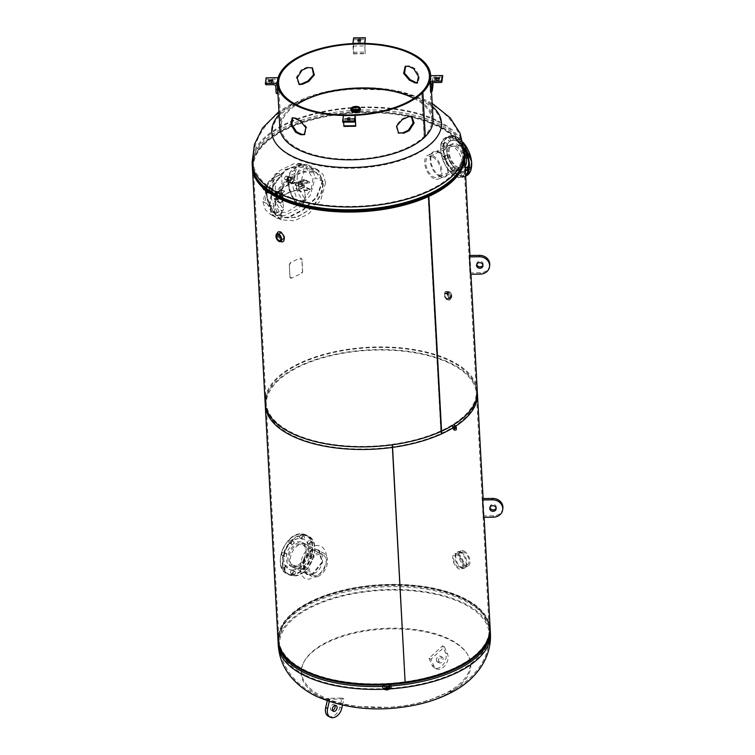 <?xml version="1.0" encoding="UTF-8"?>
<svg xmlns="http://www.w3.org/2000/svg" width="755" height="755" viewBox="0 0 755 755"><rect width="100%" height="100%" fill="white"/><g stroke="black" fill="none" stroke-linecap="round" stroke-linejoin="round"><path stroke-width="0.57" stroke-dasharray="3.77 2.83" d="M311.758 550.197L319.082 550.357L322.574 562.428L313.061 574.064L307.021 574.536L303.123 562.975L311.758 550.197M311.107 549.876L318.534 550.036L321.989 562.145L312.4 573.743L306.266 574.225L302.387 562.635L311.107 549.876M461.211 567.769C453.613 564.797 452.707 548.659 460.38 552.575C467.411 555.822 468.289 571.95 461.211 567.769M453.746 429.973C451.971 427.991 451.915 426.83 453.547 426.481C455.284 428.472 455.35 429.633 453.746 429.973M392.43 444.78L405.086 681.756A105.247 49.245 -3.1 0 0 453.661 668.345A105.247 49.245 -3.1 0 0 489.155 628.641A105.247 49.245 -3.1 0 0 426.065 587.362A105.247 49.245 -3.1 0 0 314.476 600.329A105.247 49.245 -3.1 0 0 278.982 640.023A105.247 49.245 -3.1 0 0 404.944 681.774L405.142 682.227M392.232 444.336A105.247 49.245 -3.1 0 0 440.797 430.926A105.247 49.245 -3.1 0 0 476.301 391.222A105.247 49.245 -3.1 0 0 413.211 349.942A105.247 49.245 -3.1 0 0 301.623 362.91A105.247 49.245 -3.1 0 0 266.119 402.604A105.247 49.245 -3.1 0 0 392.081 444.355L392.279 444.808M477.292 391.175A106.238 49.717 -3.1 0 0 413.608 349.499A106.238 49.717 -3.1 0 0 300.962 362.579A106.238 49.717 -3.1 0 0 265.76 395.828M490.155 628.594A106.238 49.717 -3.1 0 0 426.462 586.918A106.238 49.717 -3.1 0 0 313.825 599.998A106.238 49.717 -3.1 0 0 277.991 640.08M461.126 552.235C468.213 555.472 469.091 571.686 461.956 567.43C454.302 564.466 453.387 548.243 461.126 552.235M454.293 426.141C456.048 428.142 456.105 429.302 454.482 429.633C452.707 427.641 452.641 426.481 454.293 426.141M392.081 444.355L404.944 681.774M269.875 205.483L273.961 185.041L285.9 169.951L302.321 164.458L318.082 170.507L322.895 181.143L316.798 197.602L303.302 210.069L289.127 217.383L277.557 218.403L272.281 214.363L269.875 205.483M269.007 205.294L273.187 184.692L285.305 169.573L301.849 164.09L317.761 170.186L322.527 180.728L316.298 197.281L302.642 209.786L288.316 217.119L276.67 218.148L271.413 214.127L269.007 205.294M446.677 299.546C443.345 295.847 443.232 293.667 446.318 293.006C449.546 296.753 449.669 298.933 446.677 299.546M441.713 433.804L441.052 433.483L428.198 196.064A105.247 49.245 -3.1 0 0 463.579 156.408A105.247 49.245 -3.1 0 0 355.832 112.929A105.247 49.245 -3.1 0 0 253.406 167.789A105.247 49.245 -3.1 0 0 316.496 209.069A105.247 49.245 -3.1 0 0 428.085 196.111L440.939 433.53L441.599 433.851M441.052 433.483A105.247 49.245 -3.1 0 0 476.443 393.827A105.247 49.245 -3.1 0 0 368.685 350.348A105.247 49.245 -3.1 0 0 266.26 405.209A105.247 49.245 -3.1 0 0 329.35 446.498A105.247 49.245 -3.1 0 0 440.939 433.53M440.005 176.264C427.821 171.715 426.386 146.357 438.702 152.387C449.499 157.625 450.867 182.955 440.005 176.264M281.558 232.351C277.991 233.069 278.133 235.673 281.983 240.184C285.711 239.392 285.569 236.777 281.558 232.351M464.495 155.247A106.238 49.717 -3.1 0 0 355.803 112.457A106.238 49.717 -3.1 0 0 252.378 166.732M477.434 393.78A106.238 49.717 -3.1 0 0 368.666 349.886A106.238 49.717 -3.1 0 0 265.269 405.265M447.064 292.666C450.32 296.432 450.433 298.612 447.422 299.207C444.063 295.488 443.949 293.317 447.064 292.666M439.448 152.048C450.339 157.276 451.698 182.719 440.75 175.924C428.472 171.385 427.028 145.904 439.448 152.048M282.823 234.56L280.813 232.691C277.217 233.399 277.359 236.013 281.238 240.524L284.05 237.816M283.918 237.023L283.342 235.437M412.523 155.87A84.456 39.524 176.9 0 1 293.45 157.446A84.456 39.524 176.9 0 1 300.83 101.283A84.456 39.524 176.9 0 1 419.912 99.707A84.456 39.524 176.9 0 1 412.523 155.87M436.834 121.121A105.011 49.141 176.9 0 1 463.079 151.33A105.011 49.141 176.9 0 1 396.583 201.17A105.011 49.141 176.9 0 1 279.605 192.893A105.011 49.141 176.9 0 1 253.359 162.684A105.011 49.141 176.9 0 1 319.856 112.844A105.011 49.141 176.9 0 1 436.834 121.121M358.493 112.486A4.181 1.954 176.9 0 1 352.604 112.57A4.181 1.954 176.9 0 1 352.972 109.786A4.181 1.954 176.9 0 1 358.861 109.711A4.181 1.954 176.9 0 1 358.493 112.486M279.086 114.666A84.994 39.77 176.9 0 1 300.424 100.132A84.994 39.77 176.9 0 1 420.252 98.556A84.994 39.77 176.9 0 1 432.313 106.37M352.925 111.646A4.181 1.954 -3.1 0 0 358.436 111.41A4.181 1.954 -3.1 0 0 358.578 111.344M358.729 111.259A4.181 1.954 -3.1 0 0 358.663 108.569A4.181 1.954 -3.1 0 0 352.915 108.711A4.181 1.954 -3.1 0 0 352.774 111.58M428.387 196.149A105.511 49.368 -3.1 0 0 463.853 156.398A105.511 49.368 -3.1 0 0 437.485 126.047A105.511 49.368 -3.1 0 0 319.95 117.733A105.511 49.368 -3.1 0 0 253.142 167.818A105.511 49.368 -3.1 0 0 279.501 198.169A105.511 49.368 -3.1 0 0 428.274 196.206M389.174 687.512A3.454 1.614 176.9 0 1 384.304 687.569A3.454 1.614 176.9 0 1 384.606 685.276A3.454 1.614 176.9 0 1 389.476 685.21A3.454 1.614 176.9 0 1 389.174 687.512M322.309 697.884A84.994 39.77 -3.1 0 0 442.137 696.308A84.994 39.77 -3.1 0 0 449.565 639.787A84.994 39.77 -3.1 0 0 329.737 641.373A84.994 39.77 -3.1 0 0 322.309 697.884M405.124 681.869A105.511 49.368 176.9 0 1 305.077 670.393A105.511 49.368 176.9 0 1 278.718 640.032A105.511 49.368 176.9 0 1 345.526 589.957A105.511 49.368 176.9 0 1 463.06 598.271A105.511 49.368 176.9 0 1 489.429 628.622A105.511 49.368 176.9 0 1 405.265 681.85M441.732 695.157A84.456 39.524 -3.1 0 0 449.112 638.994A84.456 39.524 -3.1 0 0 330.039 640.57A84.456 39.524 -3.1 0 0 322.659 696.723A84.456 39.524 -3.1 0 0 441.732 695.157M305.728 675.319A105.011 49.141 -3.1 0 0 422.706 683.596A105.011 49.141 -3.1 0 0 489.202 633.747A105.011 49.141 -3.1 0 0 462.966 603.538A105.011 49.141 -3.1 0 0 345.988 595.261A105.011 49.141 -3.1 0 0 279.492 645.11A105.011 49.141 -3.1 0 0 305.728 675.319M389.118 686.427A3.454 1.614 -3.1 0 0 389.42 684.134A3.454 1.614 -3.1 0 0 384.55 684.19A3.454 1.614 -3.1 0 0 384.248 686.493A3.454 1.614 -3.1 0 0 389.118 686.427M313.004 178.756L311.277 188.674L302.472 202.198L286.381 212.429L272.187 212.108L265.128 200.613L266.855 190.694L275.66 177.18L291.751 166.949L305.945 167.27L313.004 178.756M323.404 183.843L321.687 193.761L312.881 207.285L296.791 217.515L282.596 217.195L275.537 205.7L277.255 195.781L286.07 182.266L302.151 172.036L316.354 172.357L323.404 183.843M325.613 182.823L320.677 200.424L308.653 213.891L294.516 220.8L281.304 219.847L275.792 214.92L273.329 206.71L278.255 189.137L290.298 175.651L304.407 168.752L317.647 169.705L323.159 174.622L325.613 182.823L315.212 177.736L310.277 195.337L298.244 208.805L284.107 215.713L270.894 214.76L265.382 209.833L262.919 201.623L267.846 184.05L279.897 170.564L293.997 163.665L307.238 164.618L312.749 169.535L315.212 177.736M322.385 183.701C323.668 189.354 317.383 207.04 299.952 215.288C282.493 222.97 274.641 211.74 275.254 205.209C273.98 199.556 280.265 181.87 297.697 173.622C315.156 165.94 323.008 177.17 322.385 183.701M274.565 194.62L277.878 192.648L274.565 194.62L274.98 193.563L280.398 196.206L280.36 195.545L274.952 192.903A1.472 0.84 -114.5 0 0 274.405 192.865A1.472 0.84 -114.5 0 0 274.046 193.733L281.171 190.477A1.472 0.689 -3.1 0 0 281.53 190.232L281.115 189.326L278.331 191.364L281.171 190.477L281.455 195.687L278.755 199.178L281.53 197.14A23.613 11.051 176.9 0 1 297.036 190.062L304.831 187.268L310.239 189.911A38.477 18.007 -3.1 0 0 300.83 191.751L297.734 190.298A22.867 10.702 -3.1 0 0 282.021 197.47L284.994 198.98A38.477 18.007 -3.1 0 0 280.784 203.359L280.747 202.708A38.477 18.007 -3.1 0 1 284.965 198.329L282.153 196.951L275.339 200.066L274.782 198.527L278.085 196.555L274.782 198.527M280.747 202.708L275.339 200.066M281.53 197.14L281.813 195.441A1.472 0.689 -3.1 0 1 281.455 195.687L274.329 198.942A1.472 0.84 -114.5 0 0 275.367 200.717L278.755 199.178M281.568 189.703L284.569 191.166L284.607 191.827L281.389 190.581L281.606 189.656A22.867 10.702 -3.1 0 1 297.31 182.493L300.405 183.946A38.477 18.007 -3.1 0 1 309.814 182.106L304.407 179.454L296.621 182.248L295.847 183.701L296.12 188.91L297.036 190.062M274.98 193.563L281.794 190.449M280.398 196.206A38.477 18.007 176.9 0 1 284.607 191.827M274.074 194.384L274.046 193.733M304.444 180.115L309.852 182.757A38.477 18.007 176.9 0 0 300.443 184.597L297.63 183.22L304.444 180.115L304.029 181.172L299.735 182.663A2.218 1.501 116 0 0 298.187 185.381A2.218 1.501 116 0 0 299.952 186.57L303.746 184.843L304.793 186.617L310.201 189.26A38.477 18.007 -3.1 0 0 300.792 191.1L297.98 189.731L304.793 186.617M304.831 187.268A1.472 0.84 65.5 0 1 303.784 185.494L303.746 184.843M310.239 189.911L310.201 189.26M304.237 185.079L299.952 186.57M304.029 181.172L299.735 182.663M281.115 189.326A23.613 11.051 176.9 0 1 296.621 182.248M295.847 183.701A1.472 0.689 -3.1 0 0 296.375 183.54L301.028 181.002M303.538 180.936L303.501 180.285A1.472 0.84 65.5 0 1 303.859 179.416A1.472 0.84 65.5 0 1 304.407 179.454M296.12 188.91A1.472 0.689 -3.1 0 0 296.658 188.741L296.375 183.54L303.501 180.285M309.852 182.757L309.814 182.106M284.569 191.166A38.477 18.007 -3.1 0 0 280.36 195.545M274.329 198.942L274.291 198.291M277.878 192.648A2.218 1.501 -64 0 1 279.633 193.846A2.218 1.501 -64 0 1 278.085 196.555M280.784 203.359L275.367 200.717M301.453 188.816L296.658 188.741L303.784 185.494M305.02 193.837L305.303 199.046A21.31 12.108 65.5 0 1 297.262 179.18A21.31 12.108 65.5 0 1 303.529 166.308L303.812 171.517A7.871 4.473 -114.5 0 1 303.104 175.009A14.43 8.192 65.5 0 0 303.887 189.448A7.871 4.473 -114.5 0 1 305.02 193.837M296.47 203.086L296.186 197.876A7.871 4.473 65.5 0 0 295.054 193.488A14.43 8.192 65.5 0 1 294.271 179.039A7.871 4.473 65.5 0 0 294.978 175.547L294.695 170.337A21.31 12.108 -114.5 0 0 288.429 183.22A21.31 12.108 -114.5 0 0 296.47 203.086L296.715 203.982A1.963 0.746 139.1 0 0 296.772 204.077A1.963 0.746 139.1 0 0 297.13 204.19L296.583 203.652L297.366 203.595A23.282 13.222 65.5 0 1 294.327 168.252L300.216 165.562A23.282 13.222 -114.5 0 1 301.33 165.156L302.113 165.1A5.191 3.511 116 0 0 300.745 163.457A5.191 3.511 116 0 0 294.676 168.497L295.356 168.667A5.191 3.511 116 0 1 301.396 163.778A5.191 3.511 116 0 1 302.727 165.307L301.33 165.156L294.676 168.497M297.366 203.595L304.02 200.254L304.331 200.896A1.963 0.746 139.1 0 0 305.162 200.132L305.303 199.046M289.882 181.323C290.93 178.331 292.034 177.831 293.204 179.803C292.308 182.87 291.204 183.371 289.882 181.323M303.529 166.308L303.284 165.411A1.963 1.604 76.9 0 0 302.387 164.968M295.186 168.252A1.963 1.604 76.9 0 0 294.837 169.262L294.695 170.337M304.02 200.254A5.191 3.511 -64 0 1 297.951 205.294L298.602 205.615A5.191 3.511 -64 0 0 304.642 200.726L304.331 200.896M298.602 205.615A5.191 3.511 -64 0 1 297.272 204.086L297.13 204.19M297.951 205.294A5.191 3.511 -64 0 1 296.583 203.652M283.153 203.822L283.436 209.031A21.31 12.108 65.5 0 1 275.396 189.165A21.31 12.108 65.5 0 1 281.662 176.293L281.945 181.502A7.871 4.473 -114.5 0 1 281.247 184.984A14.43 8.192 65.5 0 0 282.03 199.433A7.871 4.473 -114.5 0 1 283.153 203.822M274.603 213.061L274.32 207.852A7.871 4.473 65.5 0 0 273.187 203.472A14.43 8.192 65.5 0 1 272.404 189.024A7.871 4.473 65.5 0 0 273.112 185.532L272.829 180.322A21.31 12.108 -114.5 0 0 266.562 193.195A21.31 12.108 -114.5 0 0 274.603 213.061L274.858 213.967A1.963 0.746 139.1 0 0 274.905 214.052A1.963 0.746 139.1 0 0 275.264 214.175L274.716 213.637L275.509 213.58A23.282 13.222 65.5 0 1 272.461 178.237L278.35 175.547A23.282 13.222 -114.5 0 1 279.463 175.141L280.247 175.084A5.191 3.511 116 0 0 278.878 173.442A5.191 3.511 116 0 0 272.81 178.482L273.489 178.652A5.191 3.511 116 0 1 279.529 173.763A5.191 3.511 116 0 1 280.86 175.283L279.463 175.141L272.81 178.482M275.509 213.58L282.153 210.239L282.464 210.881A1.963 0.746 139.1 0 0 283.295 210.107L283.436 209.031M268.025 191.298C269.063 188.316 270.167 187.806 271.338 189.788C270.441 192.846 269.337 193.355 268.025 191.298M281.662 176.293L281.417 175.387A1.963 1.604 76.9 0 0 280.52 174.943M273.319 178.237A1.963 1.604 76.9 0 0 272.97 179.246L272.829 180.322M282.153 210.239A5.191 3.511 -64 0 1 276.085 215.279L276.736 215.59A5.191 3.511 -64 0 0 282.776 210.711L282.464 210.881M276.736 215.59A5.191 3.511 -64 0 1 275.415 214.071L275.264 214.175M276.085 215.279A5.191 3.511 -64 0 1 274.716 213.637M300.424 186.598A1.963 1.331 -64 0 1 299.471 186.627A1.963 1.331 -64 0 1 298.914 184.909A1.963 1.331 -64 0 1 300.245 183.125A1.963 1.331 -64 0 1 301.198 183.088A1.963 1.331 -64 0 1 301.755 184.815A1.963 1.331 -64 0 1 300.424 186.598M304.048 187.108L303.784 182.115L302.321 181.398L302.585 186.391L304.048 187.108M277 195.517A1.963 1.331 -64 0 1 277.755 193.554A1.963 1.331 -64 0 1 279.331 193.072A1.963 1.331 -64 0 1 279.945 194.167A1.963 1.331 -64 0 1 279.18 196.121A1.963 1.331 -64 0 1 277.604 196.611A1.963 1.331 -64 0 1 277 195.517M276.217 193.308L277.68 194.026L277.953 199.018L276.49 198.301L280.718 196.366L280.454 191.374L276.217 193.308L276.49 198.301M291.468 179.926L289.429 182.332L287.193 181.851L287.042 178.963L289.08 176.557L291.307 177.038L291.468 179.926L293.761 181.04L291.713 183.446L289.486 182.965L289.325 180.086L291.373 177.68L293.601 178.161L293.761 181.04M287.929 179.161A1.963 1.331 -64 0 1 289.911 177.604A1.963 1.331 -64 0 1 290.581 179.728A1.963 1.331 -64 0 1 288.599 181.285A1.963 1.331 -64 0 1 287.929 179.161M291.307 177.038L293.601 178.161M289.08 176.557L291.373 177.68M287.042 178.963L289.325 180.086M287.193 181.851L289.486 182.965M289.429 182.332L291.713 183.446M269.45 186.995L269.601 189.882L267.525 192.327L265.335 191.855L265.175 188.967L267.251 186.523L271.734 188.118L271.894 190.996L269.818 193.45L267.619 192.969L267.468 190.09L269.535 187.646L271.734 188.118M266.156 190.873A1.963 1.331 -64 0 1 266.572 188.259A1.963 1.331 -64 0 1 268.62 187.976A1.963 1.331 -64 0 1 268.204 190.59A1.963 1.331 -64 0 1 266.156 190.873M267.251 186.523L269.535 187.646M265.175 188.967L267.468 190.09M265.335 191.855L267.619 192.969M267.525 192.327L269.818 193.45M269.601 189.882L271.894 190.996M456.756 168.167A13.033 7.408 65.5 0 1 448.092 156.068A13.033 7.408 65.5 0 1 450.716 144.809A13.033 7.408 65.5 0 1 455.51 145.168A13.033 7.408 65.5 0 1 464.174 157.266A13.033 7.408 65.5 0 1 461.55 168.525A13.033 7.408 65.5 0 1 456.756 168.167M433.927 178.595A13.033 7.408 65.5 0 1 425.263 166.496A13.033 7.408 65.5 0 1 427.887 155.237A13.033 7.408 65.5 0 1 432.681 155.587A13.033 7.408 65.5 0 1 441.345 167.685A13.033 7.408 65.5 0 1 438.712 178.944A13.033 7.408 65.5 0 1 433.927 178.595M432.766 157.106A11.306 6.427 65.5 0 1 440.278 167.61A11.306 6.427 65.5 0 1 438.004 177.378A11.306 6.427 65.5 0 1 433.842 177.076A11.306 6.427 65.5 0 1 426.32 166.572A11.306 6.427 65.5 0 1 428.604 156.804A11.306 6.427 65.5 0 1 432.766 157.106M455.595 146.687A11.306 6.427 65.5 0 1 463.108 157.182A11.306 6.427 65.5 0 1 460.833 166.959A11.306 6.427 65.5 0 1 456.671 166.647A11.306 6.427 65.5 0 1 449.159 156.153A11.306 6.427 65.5 0 1 451.433 146.376A11.306 6.427 65.5 0 1 455.595 146.687M298.216 566.392A13.033 8.824 -64 0 1 291.864 566.599A13.033 8.824 -64 0 1 288.193 555.199A13.033 8.824 -64 0 1 296.97 543.383A13.033 8.824 -64 0 1 303.312 543.175A13.033 8.824 -64 0 1 306.983 554.576A13.033 8.824 -64 0 1 298.216 566.392M318.374 576.244A13.033 8.824 -64 0 1 312.032 576.452A13.033 8.824 -64 0 1 308.361 565.051A13.033 8.824 -64 0 1 317.128 553.236A13.033 8.824 -64 0 1 323.48 553.028A13.033 8.824 -64 0 1 327.151 564.429A13.033 8.824 -64 0 1 318.374 576.244M317.213 554.765A11.306 7.654 -64 0 1 322.725 554.576A11.306 7.654 -64 0 1 325.905 564.476A11.306 7.654 -64 0 1 318.299 574.725A11.306 7.654 -64 0 1 312.787 574.904A11.306 7.654 -64 0 1 309.607 565.004A11.306 7.654 -64 0 1 317.213 554.765M297.055 544.902A11.306 7.654 -64 0 1 302.557 544.723A11.306 7.654 -64 0 1 305.747 554.623A11.306 7.654 -64 0 1 298.131 564.872A11.306 7.654 -64 0 1 292.629 565.051A11.306 7.654 -64 0 1 289.439 555.151A11.306 7.654 -64 0 1 297.055 544.902M313.202 573.809C301.056 580.68 299.744 555.963 311.928 550.593C325.245 544.308 326.613 569.006 313.202 573.809M315.618 545.544C329.246 543.855 330.511 566.948 317.242 575.489A105.011 49.141 -3.1 0 0 309.673 578.943C298.225 581.699 296.96 558.606 308.049 548.998A105.011 49.141 -3.1 0 1 315.618 545.544M464.127 148.98A21.272 12.08 -114.5 0 0 448.508 137.287A21.272 12.08 -114.5 0 0 442.222 158.097A21.272 12.08 -114.5 0 0 461.154 177.236A21.272 12.08 -114.5 0 0 465.599 175.292M460.984 141.459A1.718 0.982 65.5 0 1 462.456 142.837A1.718 0.982 65.5 0 1 462.211 144.639A1.718 0.982 65.5 0 1 462.003 144.696A1.718 0.982 65.5 0 1 460.531 143.318A1.718 0.982 65.5 0 1 460.776 141.506A1.718 0.982 65.5 0 1 460.984 141.459M459.248 145.951A1.718 0.982 -114.5 0 0 459.446 145.904A1.718 0.982 -114.5 0 0 459.691 144.101A1.718 0.982 -114.5 0 0 458.219 142.723A1.718 0.982 -114.5 0 0 458.021 142.77A1.718 0.982 -114.5 0 0 457.775 144.573A1.718 0.982 -114.5 0 0 459.248 145.951M468.157 153.652A1.718 0.982 65.5 0 1 469.629 155.03A1.718 0.982 65.5 0 1 469.384 156.842A1.718 0.982 65.5 0 1 469.176 156.889A1.718 0.982 65.5 0 1 467.704 155.511A1.718 0.982 65.5 0 1 467.949 153.709A1.718 0.982 65.5 0 1 468.157 153.652M468.912 166.279A1.718 0.982 65.5 0 1 470.337 167.714A1.718 0.982 65.5 0 1 470.063 169.46A1.718 0.982 65.5 0 1 469.865 169.507A1.718 0.982 65.5 0 1 468.459 168.299A1.718 0.982 65.5 0 1 468.468 166.449M462.636 171.932A1.718 0.982 65.5 0 1 464.108 173.31A1.718 0.982 65.5 0 1 463.863 175.122A1.718 0.982 65.5 0 1 463.655 175.169A1.718 0.982 65.5 0 1 462.183 173.792A1.718 0.982 65.5 0 1 462.428 171.989A1.718 0.982 65.5 0 1 462.636 171.932M460.899 176.434A1.718 0.982 -114.5 0 0 461.097 176.377A1.718 0.982 -114.5 0 0 461.343 174.575A1.718 0.982 -114.5 0 0 459.87 173.197A1.718 0.982 -114.5 0 0 459.672 173.244A1.718 0.982 -114.5 0 0 459.427 175.047A1.718 0.982 -114.5 0 0 460.899 176.434M453.17 167.317A1.718 0.982 65.5 0 1 454.642 168.695A1.718 0.982 65.5 0 1 454.397 170.498A1.718 0.982 65.5 0 1 454.199 170.545A1.718 0.982 65.5 0 1 452.726 169.167A1.718 0.982 65.5 0 1 452.972 167.365A1.718 0.982 65.5 0 1 453.17 167.317M451.433 171.81A1.718 0.982 -114.5 0 0 451.641 171.753A1.718 0.982 -114.5 0 0 451.886 169.951A1.718 0.982 -114.5 0 0 450.414 168.573A1.718 0.982 -114.5 0 0 450.207 168.62A1.718 0.982 -114.5 0 0 449.961 170.432A1.718 0.982 -114.5 0 0 451.433 171.81M446.007 155.115A1.718 0.982 65.5 0 1 447.47 156.493A1.718 0.982 65.5 0 1 447.224 158.305A1.718 0.982 65.5 0 1 447.026 158.352A1.718 0.982 65.5 0 1 445.554 156.974A1.718 0.982 65.5 0 1 445.799 155.171A1.718 0.982 65.5 0 1 446.007 155.115M444.261 159.616A1.718 0.982 -114.5 0 0 444.468 159.56A1.718 0.982 -114.5 0 0 444.714 157.757A1.718 0.982 -114.5 0 0 443.242 156.379A1.718 0.982 -114.5 0 0 443.034 156.427A1.718 0.982 -114.5 0 0 442.789 158.229A1.718 0.982 -114.5 0 0 444.261 159.616M445.318 142.497A1.718 0.982 65.5 0 1 446.79 143.875A1.718 0.982 65.5 0 1 446.545 145.677A1.718 0.982 65.5 0 1 446.347 145.724A1.718 0.982 65.5 0 1 444.874 144.347A1.718 0.982 65.5 0 1 445.12 142.544A1.718 0.982 65.5 0 1 445.318 142.497M443.581 146.989A1.718 0.982 -114.5 0 0 443.78 146.942A1.718 0.982 -114.5 0 0 444.025 145.13A1.718 0.982 -114.5 0 0 442.553 143.752A1.718 0.982 -114.5 0 0 442.355 143.809A1.718 0.982 -114.5 0 0 442.109 145.611A1.718 0.982 -114.5 0 0 443.581 146.989M451.528 136.834A1.718 0.982 65.5 0 1 453 138.212A1.718 0.982 65.5 0 1 452.755 140.024A1.718 0.982 65.5 0 1 452.547 140.071A1.718 0.982 65.5 0 1 451.075 138.694A1.718 0.982 65.5 0 1 451.32 136.891A1.718 0.982 65.5 0 1 451.528 136.834M449.782 141.327A1.718 0.982 -114.5 0 0 449.989 141.279A1.718 0.982 -114.5 0 0 450.235 139.477A1.718 0.982 -114.5 0 0 448.763 138.099A1.718 0.982 -114.5 0 0 448.555 138.146A1.718 0.982 -114.5 0 0 448.31 139.949A1.718 0.982 -114.5 0 0 449.782 141.327M452.802 140.213A16.723 9.504 -114.5 0 0 450.829 140.704A16.723 9.504 -114.5 0 0 448.442 158.229A16.723 9.504 -114.5 0 0 462.739 171.621A16.723 9.504 -114.5 0 0 464.721 171.13A16.723 9.504 -114.5 0 0 467.1 153.605A16.723 9.504 -114.5 0 0 452.802 140.213M468.666 161.796A16.723 9.504 -114.5 0 0 452.623 140.298A16.723 9.504 -114.5 0 0 450.641 140.789A16.723 9.504 -114.5 0 0 448.262 158.314A16.723 9.504 -114.5 0 0 462.56 171.706A16.723 9.504 -114.5 0 0 464.533 171.215A16.723 9.504 -114.5 0 0 465.354 170.753M465.118 166.374A13.222 7.512 65.5 0 1 463.268 167.95A13.222 7.512 65.5 0 1 461.701 168.337A13.222 7.512 65.5 0 1 450.395 157.748A13.222 7.512 65.5 0 1 452.283 143.894A13.222 7.512 65.5 0 1 453.849 143.507A13.222 7.512 65.5 0 1 464.353 152.274M465.429 154.86A13.222 7.512 65.5 0 1 466.279 158.144M449.244 145.602A13.222 7.512 65.5 0 1 460.55 156.191A13.222 7.512 65.5 0 1 458.662 170.045A13.222 7.512 65.5 0 1 457.096 170.432A13.222 7.512 65.5 0 1 445.799 159.852A13.222 7.512 65.5 0 1 447.677 145.998A13.222 7.512 65.5 0 1 449.244 145.602M466.071 170.168A16.723 9.504 -114.5 0 0 468.138 166.553M293.591 575.574A21.272 14.402 116 0 0 313.844 555.916A21.272 14.402 116 0 0 303.897 535.323A21.272 14.402 116 0 0 283.644 554.982A21.272 14.402 116 0 0 293.591 575.574M283.304 568.1A1.718 1.161 -64 0 1 282.965 568.015A1.718 1.161 -64 0 1 282.568 566.193A1.718 1.161 -64 0 1 284.135 564.844A1.718 1.161 -64 0 1 284.475 564.929A1.718 1.161 -64 0 1 284.871 566.75A1.718 1.161 -64 0 1 283.304 568.1M286.579 566.033A1.718 1.161 116 0 0 285.012 567.383A1.718 1.161 116 0 0 285.399 569.213A1.718 1.161 116 0 0 285.739 569.289A1.718 1.161 116 0 0 287.306 567.939A1.718 1.161 116 0 0 286.919 566.118A1.718 1.161 116 0 0 286.579 566.033M282.615 555.472A1.718 1.161 -64 0 1 282.276 555.397A1.718 1.161 -64 0 1 281.889 553.566A1.718 1.161 -64 0 1 283.455 552.216A1.718 1.161 -64 0 1 283.795 552.301A1.718 1.161 -64 0 1 284.182 554.123A1.718 1.161 -64 0 1 282.615 555.472M285.89 553.415A1.718 1.161 116 0 0 284.324 554.765A1.718 1.161 116 0 0 284.72 556.586A1.718 1.161 116 0 0 285.06 556.671A1.718 1.161 116 0 0 286.626 555.321A1.718 1.161 116 0 0 286.23 553.49A1.718 1.161 116 0 0 285.89 553.415M289.703 543.09A1.718 1.161 -64 0 1 289.373 543.015A1.718 1.161 -64 0 1 288.976 541.184A1.718 1.161 -64 0 1 290.543 539.834A1.718 1.161 -64 0 1 290.883 539.919A1.718 1.161 -64 0 1 291.27 541.741A1.718 1.161 -64 0 1 289.703 543.09M292.978 541.024A1.718 1.161 116 0 0 291.421 542.383A1.718 1.161 116 0 0 291.808 544.204A1.718 1.161 116 0 0 292.147 544.289A1.718 1.161 116 0 0 293.714 542.93A1.718 1.161 116 0 0 293.317 541.109A1.718 1.161 116 0 0 292.978 541.024M300.414 538.202A1.718 1.161 -64 0 1 300.075 538.126A1.718 1.161 -64 0 1 299.688 536.295A1.718 1.161 -64 0 1 301.254 534.946A1.718 1.161 -64 0 1 301.594 535.031A1.718 1.161 -64 0 1 301.981 536.852A1.718 1.161 -64 0 1 300.414 538.202M303.689 536.135A1.718 1.161 116 0 0 302.123 537.494A1.718 1.161 116 0 0 302.519 539.315A1.718 1.161 116 0 0 302.859 539.4A1.718 1.161 116 0 0 304.416 538.041A1.718 1.161 116 0 0 304.029 536.22A1.718 1.161 116 0 0 303.689 536.135M308.474 543.676A1.718 1.161 -64 0 1 308.134 543.591A1.718 1.161 -64 0 1 307.747 541.769A1.718 1.161 -64 0 1 309.305 540.42A1.718 1.161 -64 0 1 309.644 540.495A1.718 1.161 -64 0 1 310.041 542.326A1.718 1.161 -64 0 1 308.474 543.676M311.749 541.609A1.718 1.161 116 0 0 310.182 542.958A1.718 1.161 116 0 0 310.569 544.78A1.718 1.161 116 0 0 310.909 544.865A1.718 1.161 116 0 0 312.476 543.515A1.718 1.161 116 0 0 312.089 541.694A1.718 1.161 116 0 0 311.749 541.609M309.154 556.293A1.718 1.161 -64 0 1 308.814 556.218A1.718 1.161 -64 0 1 308.427 554.387A1.718 1.161 -64 0 1 309.994 553.038A1.718 1.161 -64 0 1 310.333 553.122A1.718 1.161 -64 0 1 310.72 554.944A1.718 1.161 -64 0 1 309.154 556.293M312.428 554.227A1.718 1.161 116 0 0 310.862 555.586A1.718 1.161 116 0 0 311.258 557.407A1.718 1.161 116 0 0 311.598 557.492A1.718 1.161 116 0 0 313.165 556.142A1.718 1.161 116 0 0 312.768 554.312A1.718 1.161 116 0 0 312.428 554.227M302.066 568.675A1.718 1.161 -64 0 1 301.726 568.6A1.718 1.161 -64 0 1 301.339 566.769A1.718 1.161 -64 0 1 302.906 565.419A1.718 1.161 -64 0 1 303.236 565.504A1.718 1.161 -64 0 1 303.633 567.326A1.718 1.161 -64 0 1 302.066 568.675M305.341 566.618A1.718 1.161 116 0 0 303.774 567.968A1.718 1.161 116 0 0 304.171 569.789A1.718 1.161 116 0 0 304.51 569.874A1.718 1.161 116 0 0 306.068 568.524A1.718 1.161 116 0 0 305.681 566.694A1.718 1.161 116 0 0 305.341 566.618M291.355 573.564A1.718 1.161 -64 0 1 291.015 573.489A1.718 1.161 -64 0 1 290.628 571.658A1.718 1.161 -64 0 1 292.194 570.308A1.718 1.161 -64 0 1 292.534 570.393A1.718 1.161 -64 0 1 292.921 572.215A1.718 1.161 -64 0 1 291.355 573.564M294.629 571.507A1.718 1.161 116 0 0 293.063 572.856A1.718 1.161 116 0 0 293.459 574.678A1.718 1.161 116 0 0 293.799 574.763A1.718 1.161 116 0 0 295.365 573.413A1.718 1.161 116 0 0 294.969 571.582A1.718 1.161 116 0 0 294.629 571.507M292.091 569.997A16.723 11.325 116 0 0 307.285 556.879A16.723 11.325 116 0 0 303.482 539.155A16.723 11.325 116 0 0 300.197 538.353A16.723 11.325 116 0 0 284.994 551.48A16.723 11.325 116 0 0 288.797 569.204A16.723 11.325 116 0 0 292.091 569.997M292.251 570.082A16.723 11.325 116 0 0 307.445 556.954A16.723 11.325 116 0 0 303.652 539.23A16.723 11.325 116 0 0 300.358 538.438A16.723 11.325 116 0 0 285.163 551.556A16.723 11.325 116 0 0 288.957 569.279A16.723 11.325 116 0 0 292.251 570.082M292.94 566.684A13.222 8.947 -64 0 1 290.335 566.052A13.222 8.947 -64 0 1 287.334 552.047A13.222 8.947 -64 0 1 299.348 541.665A13.222 8.947 -64 0 1 301.943 542.298A13.222 8.947 -64 0 1 304.954 556.312A13.222 8.947 -64 0 1 292.94 566.684M297.008 568.675A13.222 8.947 -64 0 1 294.403 568.043A13.222 8.947 -64 0 1 291.402 554.028A13.222 8.947 -64 0 1 303.416 543.657A13.222 8.947 -64 0 1 306.011 544.289A13.222 8.947 -64 0 1 309.022 558.294A13.222 8.947 -64 0 1 297.008 568.675M457.898 555.265A6.889 3.907 -114.5 0 0 455.359 555.085A6.889 3.907 -114.5 0 0 453.972 561.031A6.889 3.907 -114.5 0 0 458.549 567.42A6.889 3.907 -114.5 0 0 461.079 567.609A6.889 3.907 -114.5 0 0 462.475 561.663A6.889 3.907 -114.5 0 0 457.898 555.265M464.155 552.415A6.889 3.907 -114.5 0 0 461.626 552.226A6.889 3.907 -114.5 0 0 460.239 558.172A6.889 3.907 -114.5 0 0 464.816 564.561A6.889 3.907 -114.5 0 0 467.345 564.749A6.889 3.907 -114.5 0 0 468.732 558.804A6.889 3.907 -114.5 0 0 464.155 552.415M464.08 551.112A8.362 4.747 65.5 0 1 469.638 558.87A8.362 4.747 65.5 0 1 467.958 566.09A8.362 4.747 65.5 0 1 464.882 565.863A8.362 4.747 65.5 0 1 459.323 558.105A8.362 4.747 65.5 0 1 461.012 550.876A8.362 4.747 65.5 0 1 464.08 551.112M457.823 553.962A8.362 4.747 65.5 0 1 463.381 561.729A8.362 4.747 65.5 0 1 461.692 568.949A8.362 4.747 65.5 0 1 458.625 568.723A8.362 4.747 65.5 0 1 453.066 560.965A8.362 4.747 65.5 0 1 454.755 553.736A8.362 4.747 65.5 0 1 457.823 553.962M280.86 238.429A3.265 1.859 -114.5 0 0 281.832 239.193A3.265 1.859 -114.5 0 0 283.031 239.278A3.265 1.859 -114.5 0 0 283.606 236.183M283.04 234.928A3.265 1.859 -114.5 0 0 281.521 233.427A3.265 1.859 -114.5 0 0 280.322 233.342A3.265 1.859 -114.5 0 0 279.539 235.532M277.161 233.38A5.398 3.067 -114.5 0 0 277.161 233.399A5.398 3.067 -114.5 0 0 280.813 241.581A5.398 3.067 -114.5 0 0 280.917 241.628A5.398 3.067 -114.5 0 0 280.935 241.638M282.077 241.893A5.408 3.077 65.5 0 1 280.841 241.581A5.408 3.077 65.5 0 1 277.434 237.183A5.408 3.077 65.5 0 1 277.727 232.342M282.974 241.638L281.2 241.421L277.859 236.287L278.784 231.681M280.681 231.87L284.531 236.777L283.276 241.524M353.623 109.796A3.265 1.529 -3.1 0 0 352.462 111.061A3.265 1.529 -3.1 0 0 353.274 112.004A3.265 1.529 -3.1 0 0 356.917 112.259A3.265 1.529 -3.1 0 0 358.984 110.711A3.265 1.529 -3.1 0 0 358.163 109.768A3.265 1.529 -3.1 0 0 357.681 109.579M350.99 109.994A4.672 2.189 176.9 0 1 353.953 107.776A4.672 2.189 176.9 0 1 359.154 108.144A4.672 2.189 176.9 0 1 360.324 109.494M350.99 109.862A4.681 2.189 176.9 0 1 354.095 107.748A4.681 2.189 176.9 0 1 359.163 108.144A4.681 2.189 176.9 0 1 360.314 109.352M351 110.06A4.681 2.189 176.9 0 1 354.114 107.965A4.681 2.189 176.9 0 1 359.172 108.361A4.681 2.189 176.9 0 1 360.324 109.56M447.46 291.609A4.672 2.652 -114.5 0 0 445.743 291.487A4.672 2.652 -114.5 0 0 444.808 295.516A4.672 2.652 -114.5 0 0 447.913 299.858A4.672 2.652 -114.5 0 0 449.631 299.98A4.672 2.652 -114.5 0 0 450.565 295.951A4.672 2.652 -114.5 0 0 447.46 291.609A4.662 2.642 65.5 0 1 450.65 298.678A4.662 2.642 65.5 0 1 447.932 299.829A4.662 2.642 65.5 0 1 444.638 294.271A4.662 2.642 65.5 0 1 447.404 291.572A4.662 2.642 65.5 0 1 447.488 291.609M447.111 291.77L445.346 291.666L444.327 295.743L447.555 300.018L449.225 300.169L450.093 296.168L447.111 291.77M446.469 293.95A2.586 1.472 65.5 0 1 448.196 296.347A2.586 1.472 65.5 0 1 447.668 298.584A2.586 1.472 65.5 0 1 446.724 298.518A2.586 1.472 65.5 0 1 444.997 296.111A2.586 1.472 65.5 0 1 445.525 293.874A2.586 1.472 65.5 0 1 446.469 293.95M449.669 297.168A2.586 1.472 -114.5 0 0 450.622 297.243A2.586 1.472 -114.5 0 0 451.141 295.007A2.586 1.472 -114.5 0 0 449.423 292.6A2.586 1.472 -114.5 0 0 448.47 292.534A2.586 1.472 -114.5 0 0 447.951 294.771A2.586 1.472 -114.5 0 0 449.669 297.168M388.948 687.767A2.586 1.208 176.9 0 1 389.599 688.513A2.586 1.208 176.9 0 1 387.957 689.74A2.586 1.208 176.9 0 1 385.078 689.532A2.586 1.208 176.9 0 1 384.427 688.787A2.586 1.208 176.9 0 1 386.069 687.56A2.586 1.208 176.9 0 1 388.948 687.767M388.797 684.879A2.586 1.208 176.9 0 1 389.438 685.625A2.586 1.208 176.9 0 1 387.796 686.852A2.586 1.208 176.9 0 1 384.918 686.654A2.586 1.208 176.9 0 1 384.276 685.908A2.586 1.208 176.9 0 1 385.909 684.681A2.586 1.208 176.9 0 1 388.797 684.879M390.344 684.842A4.615 2.161 -3.1 0 0 383.842 684.927A4.615 2.161 -3.1 0 0 383.436 687.994A4.615 2.161 -3.1 0 0 389.939 687.909A4.615 2.161 -3.1 0 0 390.344 684.842M454.529 425.15A2.954 1.68 -114.5 0 0 453.444 425.074A2.954 1.68 -114.5 0 0 452.849 427.623A2.954 1.68 -114.5 0 0 454.803 430.359A2.954 1.68 -114.5 0 0 455.888 430.444A2.954 1.68 -114.5 0 0 456.482 427.896A2.954 1.68 -114.5 0 0 454.529 425.15A2.954 1.68 -114.5 0 0 452.717 426.801A2.954 1.68 -114.5 0 0 454.812 430.359A2.954 1.68 -114.5 0 0 456.624 428.708A2.954 1.68 -114.5 0 0 454.529 425.15M454.293 425.263A2.954 1.68 -114.5 0 0 453.208 425.178A2.954 1.68 -114.5 0 0 452.613 427.726A2.954 1.68 -114.5 0 0 454.576 430.463A2.954 1.68 -114.5 0 0 455.661 430.548A2.954 1.68 -114.5 0 0 456.256 428A2.954 1.68 -114.5 0 0 454.293 425.263M455.501 429.161A1.963 1.114 -114.5 0 0 456.218 429.208A1.963 1.114 -114.5 0 0 456.615 427.509A1.963 1.114 -114.5 0 0 455.312 425.688A1.963 1.114 -114.5 0 0 454.585 425.631A1.963 1.114 -114.5 0 0 454.189 427.33A1.963 1.114 -114.5 0 0 455.501 429.161M455.227 425.726A1.963 1.114 -114.5 0 0 454.501 425.669A1.963 1.114 -114.5 0 0 454.104 427.368A1.963 1.114 -114.5 0 0 455.416 429.199A1.963 1.114 -114.5 0 0 456.133 429.246A1.963 1.114 -114.5 0 0 456.53 427.547A1.963 1.114 -114.5 0 0 455.227 425.726M455.444 426.443A1.066 0.604 65.5 0 1 455.548 428.321A1.066 0.604 65.5 0 1 455.444 426.443M453.972 427.113A1.066 0.604 65.5 0 1 454.076 428.991A1.066 0.604 65.5 0 1 453.972 427.113M405.605 66.147L409.493 65.864A76.727 35.9 176.9 0 1 414.778 68.45L419.525 76.132L418.091 82.748L417.543 82.861M279.803 127.878A76.727 35.9 176.9 0 1 305.681 98.933A76.727 35.9 176.9 0 1 387.032 89.477A76.727 35.9 176.9 0 1 433.03 119.573M298.961 84.362L296.205 77.52L301.113 69.951A76.727 35.9 176.9 0 1 304.038 68.545A76.727 35.9 176.9 0 1 307.096 67.214L312.098 67.705M304.69 134.428L306.672 127.218L300.924 120.385A75.5 35.325 176.9 0 1 295.724 117.837L292.751 117.714M411.324 116.213L407.568 116.364A75.5 35.325 176.9 0 1 404.689 117.742A75.5 35.325 176.9 0 1 401.679 119.054L395.979 125.604L398.196 132.871M425.216 136.655L424.121 136.447A75.5 35.325 176.9 0 1 406.341 148.122A75.5 35.325 176.9 0 1 326.283 157.427A75.5 35.325 176.9 0 1 281.03 127.812A75.5 35.325 176.9 0 1 296.517 104.766M424.121 136.447L421.724 92.176M413.919 98.414A75.5 35.325 176.9 0 1 431.803 119.639A75.5 35.325 176.9 0 1 424.168 136.391L421.771 92.186M424.168 136.391L425.216 136.589M301.972 70.319L301.113 69.951M307.861 67.629L307.096 67.214M401.679 119.054L402.443 119.469M407.568 116.364L408.427 116.742M364.91 43.413L365.212 53.718L364.656 43.403M353.604 37.901L353.444 53.869L352.887 43.563M360.267 40.713A1.227 0.576 176.9 0 1 360.541 41.053A1.227 0.576 176.9 0 1 360.541 41.11L360.437 41.912A1.227 0.576 176.9 0 1 359.191 42.506A1.227 0.576 176.9 0 1 357.983 41.997A1.227 0.576 176.9 0 1 357.983 41.95L358.087 41.138A1.227 0.576 176.9 0 1 358.181 40.949M353.444 53.869L365.212 53.718M432.917 85.466A1 0.887 7.5 0 1 432.002 86.079L431.445 86.089L430.709 91.638M442.638 76.302A1 0.887 7.5 0 1 441.722 76.916L434.72 77.01A2.218 1.944 -172.5 0 0 432.624 78.992L432.832 82.871M431.445 86.089L430.878 75.67M436.513 80.332A1.227 0.576 176.9 0 1 435.361 79.822A1.227 0.576 176.9 0 1 436.673 79.171L438.381 79.152A1.227 0.576 176.9 0 1 439.533 79.662A1.227 0.576 176.9 0 1 438.23 80.304L436.513 80.332L436.447 78.945M354.567 121.914L342.798 122.074L343.308 118.516L343.61 122.178M355.69 126.132L343.921 126.293L343.393 115.609M349.933 119.347A1.227 0.576 176.9 0 1 350.207 119.686A1.227 0.576 176.9 0 1 350.207 119.734L350.093 120.545A1.227 0.576 176.9 0 1 348.848 121.13A1.227 0.576 176.9 0 1 347.64 120.621A1.227 0.576 176.9 0 1 347.649 120.573L347.753 119.762A1.227 0.576 176.9 0 1 347.847 119.573M355.728 125.868L343.959 126.028M277.642 88.09A1 0.887 -172.5 0 0 277.887 88.108L278.453 88.108L277.925 78.378M277.878 92.459L278.453 88.108M266.119 77.841L266.147 78.341A1 0.887 -172.5 0 0 267.195 79.218L274.197 79.124A2.218 1.944 7.5 0 1 276.509 81.049L276.84 87.24A1 0.887 -172.5 0 0 277.415 88.014M271.668 81.351A1.227 0.576 176.9 0 1 272.819 81.861A1.227 0.576 176.9 0 1 271.517 82.503L269.799 82.531A1.227 0.576 176.9 0 1 268.648 82.021A1.227 0.576 176.9 0 1 269.95 81.37L271.658 81.106M438.561 662.012A3.199 2.161 -64 0 1 439.231 658.341A3.199 2.161 -64 0 1 442.147 657.124A3.199 2.161 -64 0 1 442.93 657.992A3.199 2.161 -64 0 1 442.26 661.663A3.199 2.161 -64 0 1 439.344 662.871A3.199 2.161 -64 0 1 438.561 662.012M436.607 661.059A3.199 2.161 -64 0 1 437.277 657.388A3.199 2.161 -64 0 1 440.193 656.17A3.199 2.161 -64 0 1 440.986 657.039A3.199 2.161 -64 0 1 440.307 660.71A3.199 2.161 -64 0 1 437.39 661.918A3.199 2.161 -64 0 1 436.607 661.059M444.459 646.856L447.479 653.811A9.834 6.663 -64 0 1 445.403 665.117A9.834 6.663 -64 0 1 436.428 668.836A9.834 6.663 -64 0 1 434.012 666.193L430.992 659.238L444.459 646.856L442.505 645.902L445.525 652.858A9.834 6.663 -64 0 1 443.449 664.164A9.834 6.663 -64 0 1 434.474 667.882A9.834 6.663 -64 0 1 432.058 665.24L429.038 658.284L442.505 645.902M429.038 658.284L430.992 659.238M489.948 507.407A3.199 2.812 7.5 0 1 492.958 504.293A3.199 2.812 7.5 0 1 496.092 508.209M502.868 508.398A9.834 8.664 7.5 0 1 493.581 515.797L483.776 515.92L482.832 498.564M483.776 515.92L483.596 517.307M476.782 264.344A3.199 2.812 7.5 0 1 479.793 261.23A3.199 2.812 7.5 0 1 482.926 265.147M489.702 265.335A9.834 8.664 7.5 0 1 480.416 272.734L470.61 272.857L469.667 255.501M470.61 272.857L470.431 274.244M334.937 705.453A3.199 2.161 116 0 0 334.144 704.585A3.199 2.161 116 0 0 330.454 707.492A3.199 2.161 116 0 0 331.341 710.332A3.199 2.161 116 0 0 332.502 710.417M342.487 705.151L343.893 698.998L329.775 699.215L327.821 698.262L327.236 700.819M329.775 699.215L329.246 701.508M328.425 716.297A9.834 6.663 116 0 0 339.807 707.35L341.949 698.045L327.821 698.262M343.893 698.998L341.949 698.045M301.217 272.791L302.189 272.395L301.217 272.791M289.297 264.599L289.995 277.623L291.1 278.387A106.474 49.821 176.9 0 1 301.434 273.669L302.68 271.979L301.972 258.956L300.584 258.04A106.474 49.821 -3.1 0 0 290.26 262.759L289.297 264.599L289.995 277.623M302.538 271.894L301.83 258.88M290.439 277.614L291.307 277.161L290.439 277.614M300.16 259.55L301.132 259.154L300.16 259.55M289.712 264.156L290.571 263.712L289.712 264.156M252.132 162.75A106.238 49.717 176.9 0 1 319.412 112.325A106.238 49.717 176.9 0 1 437.758 120.696A106.238 49.717 176.9 0 1 464.306 151.264M464.457 154.086A106.238 49.717 -3.1 0 0 437.909 123.527A106.238 49.717 -3.1 0 0 319.563 115.156A106.238 49.717 -3.1 0 0 252.293 165.581M463.853 156.398C464.136 161.466 462.607 166.591 459.257 171.762A105.832 49.519 -3.1 0 0 437.673 124.943A105.832 49.519 -3.1 0 0 304.105 120.876A105.832 49.519 -3.1 0 0 259.371 182.587C255.473 177.803 253.397 172.876 253.142 167.818M490.429 633.681A106.238 49.717 -3.1 0 0 463.881 603.122A106.238 49.717 -3.1 0 0 345.535 594.751A106.238 49.717 -3.1 0 0 278.265 645.176M278.114 642.345A106.238 49.717 176.9 0 1 345.384 591.92A106.238 49.717 176.9 0 1 463.73 600.291A106.238 49.717 176.9 0 1 490.278 630.859M280.709 649.97A105.832 49.519 176.9 0 1 283.314 624.678A105.832 49.519 176.9 0 1 362.192 587.758A105.832 49.519 176.9 0 1 463.353 599.159A105.832 49.519 176.9 0 1 483.2 613.853A105.832 49.519 176.9 0 1 488.513 638.711M262.919 201.623L273.329 206.71M281.813 195.441L281.53 190.232M278.331 191.364L274.952 192.903M301.519 165.09L300.216 165.562A23.282 13.222 -114.5 0 0 303.265 200.905M296.772 204.077C288.146 193.148 282.832 175.358 294.327 168.252A23.282 13.222 65.5 0 1 295.432 167.846M279.652 175.066L278.35 175.547A23.282 13.222 -114.5 0 0 281.398 210.89M274.905 214.052C266.279 203.133 260.966 185.343 272.461 178.237A23.282 13.222 65.5 0 1 273.574 177.831M286.013 176.17A1.963 1.331 116 0 0 284.692 177.953A1.963 1.331 116 0 0 285.239 179.671A1.963 1.331 116 0 0 286.202 179.643A1.963 1.331 116 0 0 287.523 177.859A1.963 1.331 116 0 0 286.966 176.141A1.963 1.331 116 0 0 286.013 176.17M286.117 179.492A1.84 1.246 -64 0 1 284.644 178.491A1.84 1.246 -64 0 1 285.937 176.236A1.84 1.246 -64 0 1 287.41 177.236A1.84 1.246 -64 0 1 286.117 179.492M265.713 187.212A1.963 1.331 116 0 0 265.109 186.117A1.963 1.331 116 0 0 263.523 186.608A1.963 1.331 116 0 0 262.768 188.561A1.963 1.331 116 0 0 263.382 189.656A1.963 1.331 116 0 0 264.958 189.175A1.963 1.331 116 0 0 265.713 187.212M262.778 188.476A1.84 1.246 -64 0 1 264.071 186.221A1.84 1.246 -64 0 1 265.543 187.221A1.84 1.246 -64 0 1 264.25 189.477A1.84 1.246 -64 0 1 262.778 188.476M463.07 142.497A21.64 12.297 -114.5 0 0 450.877 135.806A21.64 12.297 -114.5 0 0 448.328 136.447A21.64 12.297 -114.5 0 0 445.242 159.126A21.64 12.297 -114.5 0 0 463.749 176.453A21.64 12.297 -114.5 0 0 466.297 175.821M471.554 166.695A21.272 12.08 65.5 0 1 463.91 175.972A21.272 12.08 65.5 0 1 444.988 156.832A21.272 12.08 65.5 0 1 451.264 136.032A21.272 12.08 65.5 0 1 463.041 142.374M465.637 175.868A21.64 12.297 65.5 0 1 464.089 176.821A21.64 12.297 65.5 0 1 461.541 177.453A21.64 12.297 65.5 0 1 443.034 160.126A21.64 12.297 65.5 0 1 446.12 137.448A21.64 12.297 65.5 0 1 448.678 136.815A21.64 12.297 65.5 0 1 463.995 147.754M291.307 574.848A21.64 14.647 116 0 0 310.975 557.87A21.64 14.647 116 0 0 306.049 534.936A21.64 14.647 116 0 0 301.792 533.898A21.64 14.647 116 0 0 282.125 550.886A21.64 14.647 116 0 0 287.051 573.819A21.64 14.647 116 0 0 291.307 574.848M301.462 534.134A21.272 14.402 -64 0 1 311.409 554.727A21.272 14.402 -64 0 1 291.147 574.385A21.272 14.402 -64 0 1 281.2 553.792A21.272 14.402 -64 0 1 301.462 534.134M303.746 534.851A21.64 14.647 -64 0 1 308.002 535.89A21.64 14.647 -64 0 1 312.919 558.823A21.64 14.647 -64 0 1 293.251 575.801A21.64 14.647 -64 0 1 288.995 574.772A21.64 14.647 -64 0 1 284.078 551.839A21.64 14.647 -64 0 1 303.746 534.851M277.746 240.439A4.256 2.416 65.5 0 1 275.981 236.579M351.679 107.682A4.672 2.189 176.9 0 1 359.097 107.106A4.672 2.189 176.9 0 1 359.389 107.267M449.706 297.942A3.454 1.963 65.5 0 1 447.262 293.77A3.454 1.963 65.5 0 1 449.376 291.836A3.454 1.963 65.5 0 1 451.83 296.007A3.454 1.963 65.5 0 1 449.706 297.942M449.338 291.798A3.511 2.001 -114.5 0 0 448.347 291.619A3.511 2.001 -114.5 0 0 447.281 294.488A3.511 2.001 -114.5 0 0 449.678 298.008A3.511 2.001 -114.5 0 0 451.235 297.932A3.511 2.001 -114.5 0 0 451.603 294.799A3.511 2.001 -114.5 0 0 449.338 291.798M389.41 687.55A3.209 1.501 -3.1 0 0 384.89 687.616A3.209 1.501 -3.1 0 0 384.606 689.749A3.209 1.501 -3.1 0 0 389.136 689.683A3.209 1.501 -3.1 0 0 389.41 687.55M389.58 687.267A3.445 1.614 -3.1 0 0 385.739 686.993A3.445 1.614 -3.1 0 0 383.559 688.626A3.445 1.614 -3.1 0 0 384.427 689.617A3.445 1.614 -3.1 0 0 388.259 689.891A3.445 1.614 -3.1 0 0 390.439 688.258A3.445 1.614 -3.1 0 0 389.58 687.267M389.552 686.795A3.445 1.614 -3.1 0 0 385.72 686.522A3.445 1.614 -3.1 0 0 383.54 688.154A3.445 1.614 -3.1 0 0 384.399 689.145A3.445 1.614 -3.1 0 0 388.23 689.419A3.445 1.614 -3.1 0 0 390.411 687.786A3.445 1.614 -3.1 0 0 389.552 686.795M383.615 688.617A4.426 2.067 -3.1 0 0 389.854 688.532A4.426 2.067 -3.1 0 0 390.241 685.587A4.426 2.067 -3.1 0 0 384.002 685.672A4.426 2.067 -3.1 0 0 383.615 688.617M390.42 685.502A4.672 2.18 -3.1 0 0 383.842 685.597A4.672 2.18 -3.1 0 0 383.436 688.702A4.672 2.189 -3.1 0 0 388.636 689.06A4.672 2.189 -3.1 0 0 391.59 686.842A4.672 2.189 -3.1 0 0 390.429 685.502A4.672 2.189 -3.1 0 0 385.22 685.134A4.672 2.189 -3.1 0 0 382.266 687.352A4.672 2.189 -3.1 0 0 383.427 688.692A4.672 2.18 -3.1 0 0 390.014 688.607A4.672 2.18 -3.1 0 0 390.42 685.502M390.392 684.879A4.672 2.189 -3.1 0 0 385.182 684.511A4.672 2.189 -3.1 0 0 382.228 686.729A4.672 2.189 -3.1 0 0 383.398 688.069A4.672 2.189 -3.1 0 0 388.599 688.437A4.672 2.189 -3.1 0 0 391.562 686.22A4.672 2.189 -3.1 0 0 390.392 684.879M455.416 425.848A1.727 0.982 -114.5 0 0 454.35 426.82A1.727 0.982 -114.5 0 0 455.576 428.906A1.727 0.982 -114.5 0 0 456.643 427.943A1.727 0.982 -114.5 0 0 455.416 425.848M408.615 66.298L409.493 65.864M413.815 68.847L414.778 68.45M300.924 120.385L300.046 120.819M295.724 117.837L294.761 118.242M353.491 52.246L365.26 52.095M353.151 46.055L364.92 45.904M360.361 40.525L360.437 41.912M360.465 39.722L360.541 41.11M353.189 43.063L364.958 42.903M353.623 39.76L365.392 39.609M357.917 40.657L357.983 41.95M353.633 38.401L365.401 38.25M353.472 53.605L365.241 53.454M432.002 86.079L431.275 91.629M441.722 76.916L440.986 82.465M434.72 77.01L433.993 82.559M432.624 78.992L431.973 83.909M438.155 78.916L438.23 80.304M354.878 119.535L349.527 119.601M347.951 119.63L343.478 119.686M347.574 119.29L347.649 120.573M355.001 118.62L343.232 118.771M350.018 119.158L350.093 120.545M350.131 118.346L350.207 119.734M277.161 93.658L277.557 90.619M277.717 89.411L277.887 88.108M276.113 92.789L276.84 87.24M266.468 84.768L267.195 79.218M265.42 83.89L266.147 78.341M273.461 84.673L274.197 79.124M275.773 86.599L276.509 81.049M271.441 81.115L271.517 82.503M269.724 81.144L269.799 82.531M445.525 652.858L447.479 653.811M432.058 665.24L434.012 666.193M493.581 515.797L493.402 517.184M480.416 272.734L480.237 274.122M341.76 708.303L339.807 707.35M318.534 550.036L319.082 550.357M476.301 391.222L489.155 628.641M483.115 498.555L484.125 517.307M307.021 574.536L306.266 574.225M266.119 402.604L278.982 640.023M253.406 167.789L266.26 405.209M463.579 156.408L476.443 393.827M469.95 255.492L470.96 274.244M277.557 218.403L276.67 218.148M463.079 151.33C461.163 125.585 442.789 109.182 425.839 101.34C413.495 95.441 399.678 91.638 384.399 89.921L354.378 89.071C340.118 89.864 326.547 92.223 313.636 96.149L289.665 106.2C269.233 117.1 252.095 137.353 253.359 162.684M432.153 103.312L426.377 100.236L395.469 90.345L355.227 87.797L325.424 91.78L289.25 105.02L278.916 111.617M278.718 640.032C278.425 634.974 279.963 629.849 283.314 624.678L278.076 641.193M489.429 628.622C489.165 623.554 487.088 618.628 483.2 613.853L490.184 629.698M489.202 633.747C489.608 646.318 486.239 657.596 479.104 667.59C472.243 676.961 463.513 684.511 452.906 690.24L428.925 700.291C416.024 704.217 402.443 706.576 388.183 707.359L358.163 706.51C342.883 704.802 329.076 700.999 316.723 695.1C299.782 687.258 281.407 670.846 279.492 645.11M272.187 212.108L282.596 217.195M281.304 219.847L270.894 214.76M317.647 169.705L307.238 164.618M305.945 167.27L316.354 172.357M299.509 181.474L303.859 179.416M274.405 192.865L279.671 190.468M300.745 163.457L301.396 163.778M278.878 173.442L279.529 173.763M299.471 186.627L285.239 179.671C284.239 178.529 284.475 177.359 285.966 176.17L301.198 183.088M279.331 193.072L265.109 186.117C263.75 185.956 262.966 186.759 262.74 188.523L263.382 189.656L277.604 196.611M450.716 144.809L427.887 155.237M460.833 166.959L438.004 177.378M451.433 146.376L428.604 156.804M461.55 168.525L438.712 178.944M291.864 566.599L312.032 576.452M302.557 544.723L322.725 554.576M292.629 565.051L312.787 574.904M303.312 543.175L323.48 553.028M465.646 176.113L461.447 177.482C446.847 179.662 432.407 142.365 446.12 137.448L450.971 135.787L463.004 142.204M459.446 145.904L462.211 144.639M467.77 157.569L469.384 156.842M468.374 170.234L470.063 169.46M461.097 176.377L463.863 175.122M451.641 171.753L454.397 170.498M444.468 159.56L447.224 158.305M443.78 146.942L446.545 145.677M449.989 141.279L452.755 140.024M458.662 170.045L463.268 167.95M447.677 145.998L452.283 143.894M448.555 138.146L451.32 136.891M442.355 143.809L445.12 142.544M443.034 156.427L445.799 155.171M450.207 168.62L452.972 167.365M459.672 173.244L462.428 171.989M466.684 154.284L467.949 153.709M458.021 142.77L460.776 141.506M306.049 534.936L301.717 533.879C284.909 532.124 271.715 567.732 287.051 573.819L293.336 575.82C310.145 577.584 323.329 541.977 308.002 535.89L306.049 534.936M285.399 569.213L282.965 568.015M284.72 556.586L282.276 555.397M291.808 544.204L289.373 543.015M302.519 539.315L300.075 538.126M310.569 544.78L308.134 543.591M311.258 557.407L308.814 556.218M304.171 569.789L301.726 568.6M293.459 574.678L291.015 573.489M294.403 568.043L290.335 566.052M306.011 544.289L301.943 542.298M294.969 571.582L292.534 570.393M305.681 566.694L303.236 565.504M312.768 554.312L310.333 553.122M312.089 541.694L309.644 540.495M304.029 536.22L301.594 535.031M293.317 541.109L290.883 539.919M286.23 553.49L283.795 552.301M286.919 566.118L284.475 564.929M461.626 552.226L455.359 555.085M467.958 566.09L461.692 568.949M461.012 550.876L454.755 553.736M467.345 564.749L461.079 567.609M280.086 240.628L283.031 239.278M277.368 234.682L280.322 233.342M358.984 110.711L358.851 108.314M352.462 111.061L352.33 108.673M450.622 297.243L447.668 298.584M447.404 291.572L449.357 291.808C451.716 293.752 452.339 295.8 451.235 297.932L450.65 298.678M448.47 292.534L445.525 293.874M389.438 685.625L389.599 688.513M384.493 689.749L383.559 688.626L383.54 688.154L384.097 688.598C387.211 690.127 391.873 687.361 390.411 687.786L390.439 688.258C389.58 690.051 387.598 690.551 384.493 689.749M383.427 688.702L382.228 686.729L384.097 684.813C385.569 684.662 385.012 683.577 390.373 684.842L391.59 686.842C390.344 689.155 387.617 689.768 383.427 688.702M384.276 685.908L384.427 688.787M454.585 425.631L454.831 425.697C456.209 427.255 456.671 428.425 456.218 429.208L456.218 429.208M454.501 425.669L455.341 425.716C456.784 427.132 457.049 428.311 456.133 429.246M454.463 429.019L455.935 428.349M453.585 427.085L455.057 426.415M431.52 91.6L430.718 76.868M281.03 127.812L278.633 83.541M405.199 66.346L405.982 65.902M417.062 83.126L418.091 82.748M305.095 134.23L304.312 134.673M293.233 117.45L292.204 117.827M299.414 84.579L298.47 84.22M312.428 67.903L311.777 67.478M397.866 132.672L398.508 133.097M431.803 119.639L429.406 75.368M410.871 115.996L411.824 116.355M360.465 39.666L360.541 41.053M357.908 40.61L357.983 41.997M432.634 78.671L431.907 84.22M435.286 78.435L435.361 79.822M439.467 78.275L439.533 79.662M347.564 119.243L347.64 120.621M350.131 118.299L350.207 119.686M355.077 118.356L343.308 118.516M272.744 80.474L272.819 81.861M268.572 80.634L268.648 82.021M440.193 656.17L442.147 657.124M437.39 661.918L439.344 662.871M434.474 667.882L436.428 668.836M489.938 506.699L489.759 508.087M496.28 507.53L496.101 508.917M476.782 263.637L476.594 265.024M483.115 264.467L482.936 265.854M336.098 705.538L334.144 704.585M333.295 711.285L331.341 710.332"/><path stroke-width="1.13" d="M265.76 395.828A106.238 49.717 -3.1 0 0 265.128 402.66A106.238 49.717 -3.1 0 0 392.279 444.808L405.142 682.227A106.238 49.717 -3.1 0 1 277.991 640.08L265.128 402.66M405.114 681.812L392.43 444.78A106.238 49.717 -3.1 0 0 441.458 431.247A106.238 49.717 -3.1 0 0 477.292 391.175L483.115 498.555M405.284 682.199A106.238 49.717 -3.1 0 0 454.321 668.666A106.238 49.717 -3.1 0 0 490.155 628.594L484.125 517.307M428.085 196.111L428.746 196.432L441.599 433.851A106.238 49.717 -3.1 0 1 328.954 446.941A106.238 49.717 -3.1 0 1 265.269 405.265L252.415 167.846A106.238 49.717 -3.1 0 0 316.1 209.522A106.238 49.717 -3.1 0 0 428.746 196.432M428.198 196.064L428.859 196.385A106.238 49.717 -3.1 0 0 464.58 156.351A106.238 49.717 -3.1 0 0 464.495 155.247M252.378 166.732A106.238 49.717 -3.1 0 0 252.415 167.846M428.859 196.385L441.713 433.804A106.238 49.717 -3.1 0 0 477.434 393.78L470.96 274.244M284.05 237.816L283.918 237.023M283.342 235.437L282.823 234.56M432.313 106.37A84.994 39.77 176.9 0 1 412.825 155.068A84.994 39.77 176.9 0 1 292.997 156.644A84.994 39.77 176.9 0 1 279.086 114.666M466.42 158.144A1.718 0.982 -114.5 0 0 466.618 158.097A1.718 0.982 -114.5 0 0 466.864 156.294A1.718 0.982 -114.5 0 0 465.391 154.917A1.718 0.982 -114.5 0 0 465.193 154.964A1.718 0.982 -114.5 0 0 464.948 156.766A1.718 0.982 -114.5 0 0 466.42 158.144M467.1 170.772A1.718 0.982 -114.5 0 0 467.307 170.724A1.718 0.982 -114.5 0 0 467.553 168.922A1.718 0.982 -114.5 0 0 466.08 167.544A1.718 0.982 -114.5 0 0 465.873 167.591A1.718 0.982 -114.5 0 0 465.627 169.394A1.718 0.982 -114.5 0 0 467.1 170.772M464.353 152.274A13.222 7.512 65.5 0 1 465.429 154.86M466.279 158.144A13.222 7.512 65.5 0 1 465.118 166.374M465.354 170.753A16.723 9.504 -114.5 0 0 466.071 170.168M468.138 166.553A16.723 9.504 -114.5 0 0 468.666 161.796M465.599 175.292A21.272 12.08 -114.5 0 0 464.127 148.98M283.606 236.183A3.265 1.859 -114.5 0 0 283.04 234.928M278.576 234.777A3.265 1.859 65.5 0 1 280.747 237.806A3.265 1.859 65.5 0 1 280.086 240.628A3.265 1.859 65.5 0 1 278.888 240.534A3.265 1.859 65.5 0 1 276.717 237.504A3.265 1.859 65.5 0 1 277.368 234.682A3.265 1.859 65.5 0 1 278.576 234.777M275.981 236.579A4.256 2.416 65.5 0 1 276.679 233.974C275.339 236.56 276.094 239.024 278.944 241.392L280.945 241.638A5.398 3.067 -114.5 0 0 284.125 238.486A5.398 3.067 -114.5 0 0 280.303 232.059A5.398 3.067 -114.5 0 0 277.161 233.38L276.679 233.974A4.256 2.416 65.5 0 1 278.557 233.89A4.256 2.416 65.5 0 1 281.464 238.146A4.256 2.416 65.5 0 1 280.162 241.619A4.256 2.416 65.5 0 1 278.963 241.392A4.256 2.416 65.5 0 1 277.746 240.439M279.539 235.532A3.265 1.859 -114.5 0 0 280.86 238.429M277.727 232.342A5.408 3.077 65.5 0 1 278.34 231.889A5.408 3.077 65.5 0 1 280.332 232.03A5.408 3.077 65.5 0 1 283.927 237.051A5.408 3.077 65.5 0 1 282.832 241.732A5.408 3.077 65.5 0 1 282.077 241.893M278.34 231.889L280.681 231.87M353.142 109.607A3.265 1.529 -3.1 0 0 356.785 109.871A3.265 1.529 -3.1 0 0 358.851 108.314A3.265 1.529 -3.1 0 0 358.04 107.38A3.265 1.529 -3.1 0 0 354.397 107.125A3.265 1.529 -3.1 0 0 352.33 108.673A3.265 1.529 -3.1 0 0 353.142 109.607M360.314 109.352A4.681 2.189 176.9 0 1 360.333 109.494A4.672 2.189 176.9 0 1 357.37 111.712A4.672 2.189 176.9 0 1 352.16 111.334A4.672 2.189 176.9 0 1 350.99 109.994A4.681 2.189 176.9 0 1 350.99 109.862M357.681 109.579A3.265 1.529 -3.1 0 0 353.623 109.796M359.389 107.267A4.672 2.189 176.9 0 1 360.267 108.446L360.324 109.494A4.681 2.189 176.9 0 1 357.37 111.721A4.681 2.189 176.9 0 1 352.151 111.353A4.681 2.189 176.9 0 1 350.981 110.004L351 110.221A4.681 2.189 176.9 0 1 351 110.06M360.324 109.56A4.681 2.189 176.9 0 1 360.343 109.711A4.681 2.189 176.9 0 1 357.379 111.929A4.681 2.189 176.9 0 1 352.17 111.561A4.681 2.189 176.9 0 1 351 110.221M417.543 82.861L415.533 82.333A76.727 35.9 -3.1 0 0 410.248 79.756L404.548 73.273L405.605 66.147M431.52 91.6L433.03 119.573A76.727 35.9 176.9 0 1 425.273 136.598L422.875 92.327A76.727 35.9 176.9 0 0 430.633 75.302A76.727 35.9 176.9 0 0 384.635 45.206A76.727 35.9 176.9 0 0 303.284 54.662A76.727 35.9 176.9 0 0 277.406 83.607A76.727 35.9 176.9 0 0 323.395 113.703A76.727 35.9 176.9 0 0 404.755 104.247A76.727 35.9 176.9 0 0 422.819 92.384L421.724 92.176A75.5 35.325 176.9 0 1 403.944 103.85A75.5 35.325 176.9 0 1 323.886 113.156A75.5 35.325 176.9 0 1 278.633 83.541A75.5 35.325 176.9 0 1 304.095 55.058A75.5 35.325 176.9 0 1 384.144 45.753A75.5 35.325 176.9 0 1 429.406 75.368A75.5 35.325 176.9 0 1 421.771 92.119L422.875 92.327M312.098 67.705L313.551 74.82L307.851 81.106A76.727 35.9 -3.1 0 0 304.784 82.437A76.727 35.9 -3.1 0 0 301.868 83.833L298.961 84.362M422.819 92.384L425.216 136.655A76.727 35.9 176.9 0 1 407.153 148.518A76.727 35.9 176.9 0 1 325.792 157.974A76.727 35.9 176.9 0 1 279.803 127.878L277.406 83.607M403.198 133.361A76.727 35.9 -3.1 0 0 406.256 132.031A76.727 35.9 -3.1 0 0 409.182 130.624L414.089 123.065L411.824 116.355L408.427 116.742A76.727 35.9 176.9 0 1 405.501 118.139A76.727 35.9 176.9 0 1 402.443 119.469L396.668 125.991L398.508 133.097L402.434 132.946A75.5 35.325 -3.1 0 0 405.444 131.634A75.5 35.325 -3.1 0 0 408.323 130.256L413.089 123.074L411.324 116.213M300.046 120.819A76.727 35.9 176.9 0 1 294.761 118.242L292.204 117.827L290.769 124.443L295.516 132.125A76.727 35.9 -3.1 0 0 300.801 134.711L304.312 134.673L305.869 127.633L300.046 120.819M292.751 117.714L291.911 124.556L296.47 131.729A75.5 35.325 -3.1 0 0 301.679 134.277L304.69 134.428M398.196 132.871L402.434 132.946M301.972 70.319A75.5 35.325 176.9 0 1 304.85 68.941A75.5 35.325 176.9 0 1 307.861 67.629L312.428 67.903L314.316 74.962L308.616 81.521A75.5 35.325 -3.1 0 0 305.596 82.833A75.5 35.325 -3.1 0 0 302.717 84.211L299.414 84.579L297.14 77.907L301.972 70.319M296.517 104.766A75.5 35.325 176.9 0 1 306.492 99.33A75.5 35.325 176.9 0 1 413.919 98.414M409.37 80.19L403.623 73.358L405.199 66.346L408.615 66.298A75.5 35.325 176.9 0 1 413.815 68.847L418.506 76.538L417.062 83.126L414.57 82.739A75.5 35.325 -3.1 0 0 409.37 80.19L410.248 79.756M364.656 43.403L365.373 37.75L364.91 43.413M360.465 39.722L360.361 40.525A1.227 0.576 176.9 0 1 359.116 41.119A1.227 0.576 176.9 0 1 357.908 40.61A1.227 0.576 176.9 0 1 357.908 40.562L358.012 39.751A1.227 0.576 176.9 0 1 359.267 39.156A1.227 0.576 176.9 0 1 360.465 39.666A1.227 0.576 176.9 0 1 360.465 39.722M352.887 43.563L353.604 37.901L365.373 37.75M352.878 43.46L364.646 43.299M358.181 40.949A1.227 0.576 176.9 0 1 360.267 40.713M431.275 91.629L430.709 91.638L430.142 81.219L441.911 81.068L441.939 81.568A1 0.887 7.5 0 1 440.986 82.465L433.993 82.559A2.218 1.944 -172.5 0 0 431.898 84.541L432.228 90.732A1 0.887 7.5 0 1 431.275 91.629M432.832 82.871L432.955 85.183A1 0.887 7.5 0 1 432.917 85.466M430.142 81.219L430.878 75.67L442.647 75.519L442.675 76.019A1 0.887 7.5 0 1 442.638 76.302M442.647 75.519L441.911 81.068M436.447 78.945A1.227 0.576 176.9 0 1 435.286 78.435A1.227 0.576 176.9 0 1 436.598 77.784L438.306 77.765A1.227 0.576 176.9 0 1 439.467 78.275A1.227 0.576 176.9 0 1 438.155 78.916L436.447 78.945M343.61 122.178L343.921 126.293M354.425 120.998L355.077 118.356L355.728 125.868L355.161 115.449L354.425 120.998L342.657 121.159L342.798 122.074M355.161 115.449L343.393 115.609L342.657 121.159M347.574 119.186L347.677 118.375A1.227 0.576 176.9 0 1 348.923 117.789A1.227 0.576 176.9 0 1 350.131 118.299A1.227 0.576 176.9 0 1 350.131 118.346L350.018 119.158A1.227 0.576 176.9 0 1 348.772 119.752A1.227 0.576 176.9 0 1 347.564 119.243A1.227 0.576 176.9 0 1 347.574 119.186L347.574 119.29M347.847 119.573A1.227 0.576 176.9 0 1 349.933 119.347M277.727 93.658L277.161 83.239L265.392 83.39L265.42 83.89A1 0.887 -172.5 0 0 266.468 84.768L273.461 84.673A2.218 1.944 7.5 0 1 275.773 86.599L276.113 92.789A1 0.887 -172.5 0 0 277.161 93.658L277.727 93.658L277.878 92.459M265.392 83.39L266.119 77.841L277.887 77.689L277.161 83.239M271.592 79.964A1.227 0.576 176.9 0 1 272.744 80.474A1.227 0.576 176.9 0 1 271.441 81.115L269.724 81.144A1.227 0.576 176.9 0 1 268.572 80.634A1.227 0.576 176.9 0 1 269.875 79.983L271.592 79.964L271.658 81.106M277.925 78.378L277.887 77.689M493.081 511.324A3.199 2.812 7.5 0 1 492.779 505.68A3.199 2.812 7.5 0 1 493.081 511.324M496.092 508.209A3.199 2.812 7.5 0 1 489.948 507.407M482.653 499.952L492.458 499.819A9.834 8.664 7.5 0 1 502.679 509.785A9.834 8.664 7.5 0 1 493.402 517.184L483.596 517.307L482.653 499.952L482.832 498.564L492.637 498.432A9.834 8.664 7.5 0 1 502.868 508.398L502.679 509.785M479.916 268.261A3.199 2.812 7.5 0 1 479.614 262.617A3.199 2.812 7.5 0 1 479.916 268.261M482.926 265.147A3.199 2.812 7.5 0 1 476.782 264.344M469.487 256.889L479.293 256.757A9.834 8.664 7.5 0 1 489.514 266.723A9.834 8.664 7.5 0 1 480.237 274.122L470.431 274.244L469.487 256.889L469.667 255.501L479.482 255.369A9.834 8.664 7.5 0 1 489.702 265.335L489.514 266.723M332.502 710.417A3.199 2.161 116 0 0 335.041 707.426A3.199 2.161 116 0 0 334.937 705.453M336.994 708.379A3.199 2.161 116 0 0 336.098 705.538A3.199 2.161 116 0 0 332.398 708.445A3.199 2.161 116 0 0 333.295 711.285A3.199 2.161 116 0 0 336.994 708.379M327.236 700.819L325.679 707.567A9.834 6.663 116 0 0 328.425 716.297L330.379 717.25A9.834 6.663 116 0 0 341.76 708.303L342.487 705.151M329.246 701.508L327.632 708.52A9.834 6.663 116 0 0 330.379 717.25M432.153 103.312L450.254 117.922L460.059 133.276L464.306 151.264A106.238 49.717 176.9 0 1 397.026 201.689A106.238 49.717 176.9 0 1 278.68 193.318A106.238 49.717 176.9 0 1 252.132 162.75L252.293 165.581A106.238 49.717 -3.1 0 0 278.831 196.14A106.238 49.717 -3.1 0 0 397.177 204.511A106.238 49.717 -3.1 0 0 464.457 154.086C464.74 160.145 463.004 166.043 459.257 171.762A105.832 49.519 -3.1 0 1 380.369 208.682A105.832 49.519 -3.1 0 1 279.208 197.281A105.832 49.519 -3.1 0 1 259.371 182.587C255.02 177.302 252.661 171.63 252.293 165.581M278.265 645.176A106.238 49.717 -3.1 0 0 304.812 675.734A106.238 49.717 -3.1 0 0 423.159 684.106A106.238 49.717 -3.1 0 0 490.429 633.681L490.278 630.859A106.238 49.717 176.9 0 1 422.998 681.284A106.238 49.717 176.9 0 1 304.652 672.913A106.238 49.717 176.9 0 1 278.114 642.345L278.265 645.176C279.237 658.03 283.918 669.138 292.308 678.519C299.018 685.917 306.974 691.816 316.185 696.204C346.554 709.558 380.209 712.38 417.137 704.66C430.444 701.735 442.505 697.327 453.311 691.42C473.904 680.51 491.684 659.927 490.429 633.681M488.513 638.711A105.832 49.519 176.9 0 1 413.617 681.69A105.832 49.519 176.9 0 1 304.897 671.497A105.832 49.519 176.9 0 1 280.709 649.97M463.995 147.754A21.64 12.297 65.5 0 1 465.637 175.868M463.004 142.204L471.648 161.693L470.761 170.621L466.297 175.821A21.64 12.297 -114.5 0 0 463.07 142.497M463.041 142.374A21.272 12.08 65.5 0 1 471.554 166.695M278.529 233.956A4.19 2.378 -114.5 0 0 275.952 236.296A4.19 2.378 -114.5 0 0 278.925 241.355A4.19 2.378 -114.5 0 0 281.502 239.014A4.19 2.378 -114.5 0 0 278.529 233.956M352.274 110.013A4.436 2.076 176.9 0 1 352.661 107.059A4.436 2.076 176.9 0 1 358.908 106.983A4.436 2.076 176.9 0 1 358.521 109.928A4.436 2.076 176.9 0 1 352.274 110.013M350.99 109.994L350.933 108.956C352.207 106.512 354.907 105.851 359.031 106.974L360.267 108.446A4.672 2.189 176.9 0 1 357.313 110.664A4.672 2.189 176.9 0 1 352.104 110.296A4.672 2.189 176.9 0 1 350.933 108.956A4.672 2.189 176.9 0 1 351.679 107.682M414.57 82.739L415.533 82.333M301.679 134.277L300.801 134.711M296.47 131.729L295.516 132.125M302.717 84.211L301.868 83.833M308.616 81.521L307.851 81.106M408.323 130.256L409.182 130.624M358.012 39.751L358.078 40.883M432.955 85.183L432.228 90.732M442.675 76.019L441.939 81.568M431.973 83.909L431.898 84.541M436.598 77.784L436.654 78.945M438.306 77.765L438.372 78.907M355.577 125.726L343.808 125.877M349.527 119.601L347.951 119.63M347.677 118.375L347.734 119.507M354.454 121.498L342.685 121.659M277.557 90.619L277.717 89.411M269.875 79.983L269.941 81.144M492.637 498.432L492.458 499.819M479.482 255.369L479.293 256.757M327.632 708.52L325.679 707.567M464.58 156.351L469.95 255.492M278.916 111.617L262.627 127.897L254.444 144.299L252.132 162.75M464.306 151.264L464.457 154.086M278.076 641.193L278.114 642.345M490.184 629.698L490.278 630.859M466.618 158.097L467.77 157.569M467.307 170.724L468.374 170.234M465.873 167.591L468.638 166.327M465.193 154.964L466.684 154.284M466.297 175.821L465.646 176.113M430.718 76.868L430.633 75.302M432.955 85.324L432.219 90.874M442.666 76.161L441.939 81.71M354.529 122.036L342.761 122.187M355.652 126.255L343.884 126.406"/></g></svg>
